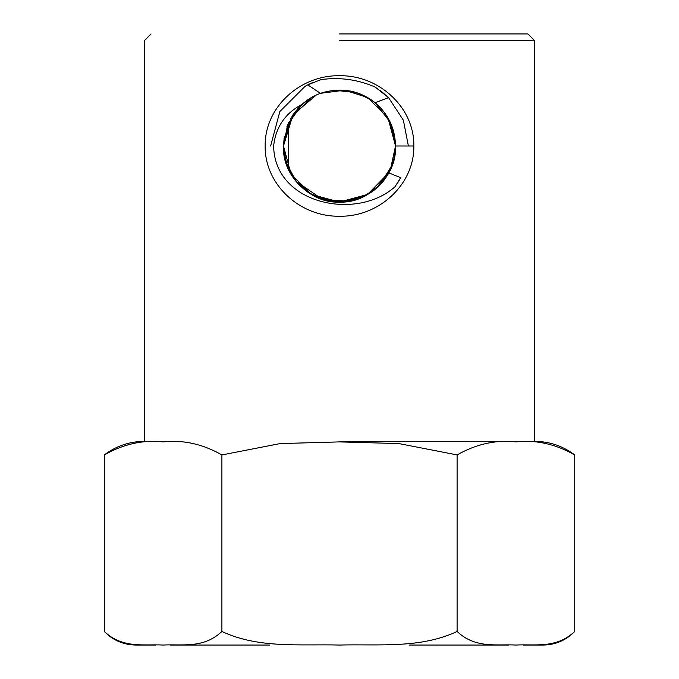 <?xml version="1.0" encoding="UTF-8"?>
<svg xmlns="http://www.w3.org/2000/svg" width="679" height="679" viewBox="0 0 679 679"><rect width="100%" height="100%" fill="white"/><g stroke="black" fill="none" stroke-linecap="round" stroke-linejoin="round"><path stroke-width="1.02" d="M265.175 145.993C264.479 108.054 299.354 75.063 339.5 75.725C379.637 75.063 414.563 108.097 413.825 145.985C414.538 183.933 379.569 216.932 339.5 216.245C299.261 216.839 264.513 183.941 265.175 145.993M283.483 146.231L285.621 161.313L295.959 181.225L322.313 199.303L344.211 201.807L362.399 197.114L375.996 188.482L388.668 172.822L400.669 177.66L395.093 186.657C356.594 221.337 274.435 204.167 273.637 145.993C275.699 127.185 285.138 113.317 301.968 104.405C307.18 99.652 313.333 95.96 320.42 93.32L307.765 84.85L321.125 79.596C339.873 77.024 357.926 79.528 375.266 87.116L388.583 97.657L375.071 102.716L380.63 107.953M379.697 106.968L375.105 102.741L379.586 106.858L375.105 102.733L390.255 122.279L395.517 145.977L392.623 128.212L383.881 111.806L392.623 128.212L395.517 145.985C397.427 187.404 346.409 216.864 311.491 194.5C293.574 183.279 284.238 167.11 283.483 145.985L290.985 173.994L311.491 194.5L339.5 202.002L367.509 194.5L388.668 172.822C393.294 164.131 395.577 155.185 395.517 145.985C395.11 128.407 388.303 113.987 375.071 102.716L367.509 97.47L344.66 90.205L320.42 93.32L344.66 90.205L367.509 97.47L375.071 102.716L370.963 99.643M339.5 33.95L527.923 33.95L339.5 33.95M339.5 40.74L534.712 40.74L339.5 40.74M339.5 441.35L534.712 441.35L339.5 441.35M151.078 33.95L144.287 40.74L144.287 441.35C129.46 441.477 116.126 446.01 104.286 454.93L104.286 631.47C122.721 648.801 143.507 643.972 163.087 645.05C182.753 643.972 203.488 648.784 221.897 631.47L221.897 454.93C202.741 444.032 183.152 439.686 163.113 441.902C143.091 439.678 123.476 444.024 104.286 454.93C123.442 444.032 143.031 439.686 163.07 441.902C183.092 439.678 202.698 444.024 221.897 454.93L280.189 443.574L339.5 441.902L398.921 443.582L457.103 454.93C476.259 444.032 495.848 439.686 515.887 441.902C535.909 439.678 555.524 444.024 574.714 454.93L574.714 631.47C566.074 640.314 555.566 644.846 543.2 645.05M269.902 645.05L170.488 645.05L269.902 645.05M391.681 166.347L390.535 169.079L395.517 145.985C394.762 167.11 385.426 183.279 367.509 194.5C332.591 216.856 281.573 187.404 283.483 145.985L290.985 117.976L311.491 97.47L316.227 95.035L311.491 97.47L302.019 104.354L307.426 100.059M395.509 144.966L395.517 145.985C395.339 160.974 389.899 174.147 379.205 185.503C373.722 190.901 367.704 194.949 361.152 197.648C357.825 200.025 349.583 201.451 336.445 201.918L328.364 200.882L317.636 197.564C314.156 196.121 310.396 193.982 306.356 191.147L300.542 186.233C295.085 181.081 290.595 174.257 287.081 165.752C284.866 160.117 283.661 153.522 283.483 145.985L288.202 123.476L301.968 104.405L287.76 124.52L283.483 145.985L288.202 123.476L301.968 104.405L287.557 125.021L283.483 145.985L288.202 123.476L301.968 104.405L288.202 123.476L283.483 145.985L284.255 136.708M375.071 102.716C359.03 90.086 340.816 86.954 320.42 93.32L344.66 90.205L367.509 97.47L375.071 102.716L367.509 97.47L344.66 90.205L320.42 93.32L344.66 90.205L367.509 97.47L388.015 117.976L395.517 145.985C394.762 167.102 385.426 183.279 367.509 194.5C332.591 216.856 281.573 187.404 283.483 145.985L292.946 114.827L316.372 94.967M391.605 166.55L378.161 186.53L366.261 195.196L349.872 201.035L325.241 200.161L310.626 193.982L296.112 181.42L285.859 162.128L283.483 145.985L286.173 163.138L296.901 182.362L308.826 192.853L327.049 200.602M413.825 145.985L395.517 145.985L394.855 154.549M392.173 165.056L379.85 184.841L366.762 194.924L349.261 201.145L326.421 200.458L311.16 194.304L296.765 182.21L286.088 162.884L283.483 145.985C284.238 167.11 293.574 183.279 311.491 194.5C337.378 210.091 374.808 200.271 388.668 172.822L368.205 194.084L343.718 201.841M309.301 98.803L312.892 96.69M322.101 92.734L323.467 92.31M350.627 91.088L359.403 93.617M380.605 107.927L382.022 109.523M302.019 104.354L311.491 97.47L316.227 95.035L311.491 97.47L302.019 104.354L311.491 97.47L316.227 95.035M311.024 97.742L312.985 96.639M370.734 99.482L373.28 101.298M286.92 126.659L297.988 108.368L307.324 100.136M309.318 98.794L315.336 95.442M380.087 107.375L382.625 110.227M388.651 119.114L390.17 122.093M334.306 90.205L356.704 92.675L372.398 100.645M288.575 169.317L288.575 122.653L288.575 169.326L284.094 154.218M300.678 105.601L294.601 112.485M294.44 112.706L290.272 119.249M380.613 184.026L388.711 172.746M395.517 145.985C396.078 175.708 369.639 202.987 339.5 202.002L360.354 197.979L370.666 192.53M332.337 201.544L311.491 194.5L290.985 173.994L283.483 145.985M508.537 645.05L409.098 645.05M457.103 454.93L457.103 631.47C475.538 648.801 496.332 643.972 515.913 645.05C535.578 643.972 556.305 648.784 574.714 631.47M221.897 631.47C258.538 648.734 300.203 643.998 339.5 645.05C378.721 643.989 420.293 648.768 457.103 631.47M523.305 645.05L543.2 645.05L523.305 645.05M155.712 645.05L135.8 645.05L155.712 645.05M308.86 84.298L313.333 82.269M380.104 90.341L388.583 97.657L403.377 120.208L408.385 145.985L403.377 120.208L388.583 97.657L403.377 120.208L408.385 145.985L403.377 120.208L388.583 97.657L403.377 120.208L408.385 145.985L403.377 120.208L388.583 97.657L403.377 120.208L408.385 145.985L403.377 120.208L388.583 97.657L403.377 120.208L408.385 145.985L403.377 120.208L388.583 97.657M270.615 145.993L279.85 111.543L305.058 86.335L307.765 84.85L305.058 86.335L279.85 111.543L270.615 145.993L279.85 111.543L305.058 86.335L307.765 84.85L305.058 86.335L279.85 111.543L270.615 145.993L279.85 111.543L305.058 86.335L307.765 84.85L305.058 86.335L279.85 111.543L270.615 145.993L279.85 111.543L305.058 86.335L307.765 84.85L305.058 86.335L279.85 111.543L270.615 145.993L279.85 111.543L305.058 86.335L307.765 84.85L305.058 86.335L279.85 111.543L270.615 145.993L279.85 111.543L305.058 86.335L307.765 84.85L305.058 86.335L279.85 111.543L270.615 145.993M399.277 180.215L397.775 182.702M400.669 177.66L395.093 186.657M527.923 33.95L534.712 40.74L534.712 441.35C549.54 441.477 562.874 446.01 574.714 454.93M104.286 631.47C112.926 640.314 123.434 644.846 135.8 645.05"/></g></svg>
